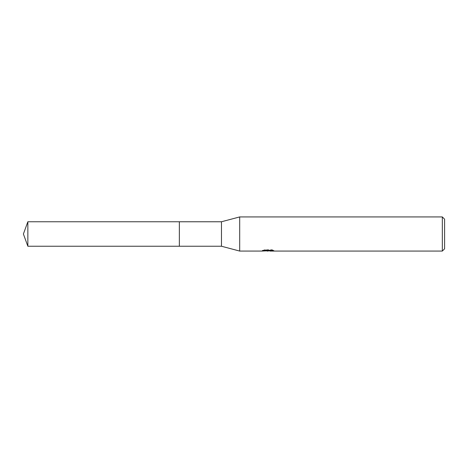 <?xml version="1.0" encoding="UTF-8"?>
<svg xmlns="http://www.w3.org/2000/svg" width="468" height="468" viewBox="0 0 468 468"><rect width="100%" height="100%" fill="white"/><g stroke="black" fill="none" stroke-linecap="round" stroke-linejoin="round"><path stroke-width="0.35" stroke-dasharray="2.34 1.75" d="M270.75 250.304L273.844 250.228L271.89 249.707L265.151 249.707L263.379 250.169L268.837 250.169L262.343 250.509L264.841 249.707L267.345 250.509L272.639 250.035L272.639 250.368L269.96 250.509M272.639 250.368L272.639 250.942L272.639 250.62L269.896 250.807M269.96 251.076L272.639 250.942M265.151 249.707L265.151 250.304M271.89 249.707L271.89 250.304M273.844 250.228L273.844 250.801M272.639 250.035L272.639 250.62M268.416 250.362L268.416 250.778M263.373 250.169L263.373 250.749M264.841 249.707L264.841 250.304L262.343 251.076L262.343 250.509L267.345 250.509M266.163 250.906L264.841 250.304M444.6 219.199L444.6 248.8M442.324 216.924L442.324 251.076M239.692 216.924L239.692 251.076M221.475 221.762L221.475 246.238M179.361 221.762L179.361 246.238L179.355 221.762M27.852 221.762L27.852 246.238M179.355 221.756L179.355 246.244M268.117 251.064L268.117 250.497M268.152 250.509L268.837 250.509"/><path stroke-width="0.7" d="M262.46 250.468L262.343 251.076L239.692 251.076L221.475 246.238L179.355 246.238L179.361 221.762L221.475 221.762L239.692 216.924L442.324 216.924L444.6 219.199L444.6 248.8L442.324 251.076L269.96 251.076L269.896 250.497L270.75 250.304M179.355 246.238L179.355 221.762M221.475 246.238L221.475 221.762M239.692 251.076L239.692 216.924M269.896 250.807L266.163 250.906M268.152 251.076L267.345 251.076M442.324 251.076L442.324 216.924M262.46 251.041L268.837 250.749L263.373 250.749L265.151 250.304L271.89 250.304L273.844 250.801L269.896 251.064M268.837 250.304L268.837 250.749M27.852 246.238L27.852 221.762L179.355 221.756L179.355 246.244L27.852 246.238L23.4 234L27.852 221.762M268.837 250.509L269.896 250.509"/></g></svg>
